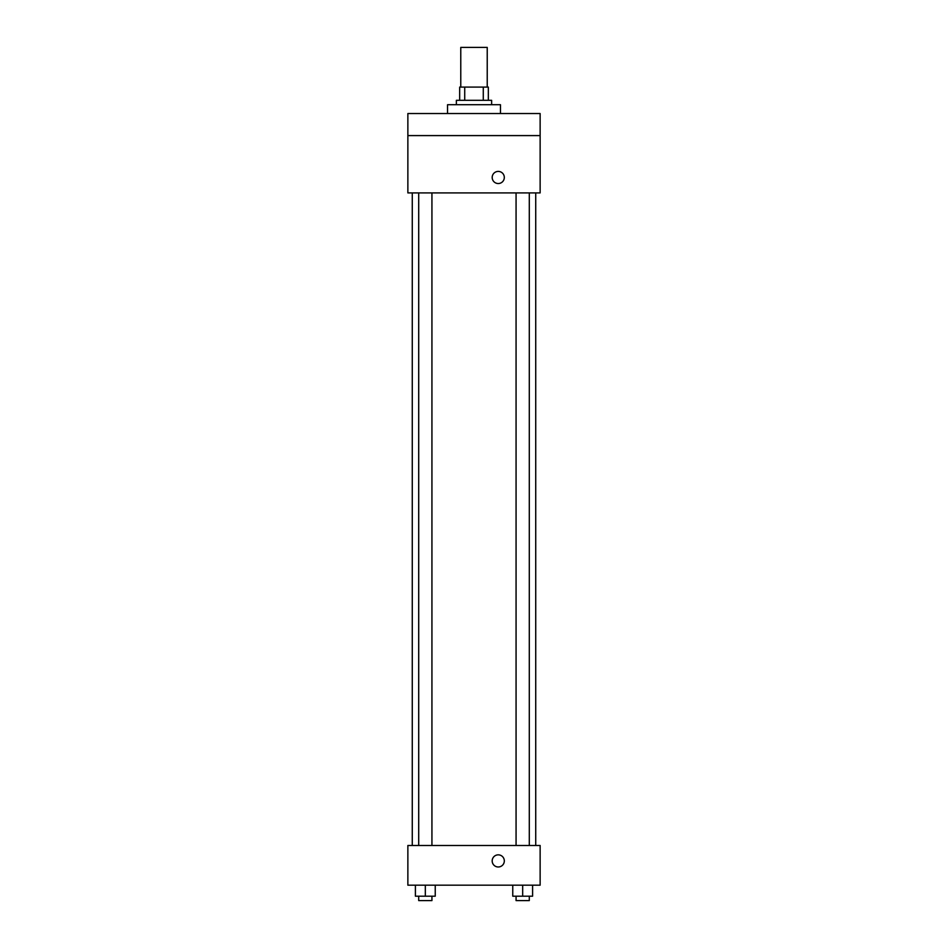 <?xml version="1.0" encoding="UTF-8"?>
<svg xmlns="http://www.w3.org/2000/svg" width="948" height="948" viewBox="0 0 948 948"><rect width="100%" height="100%" fill="white"/><g stroke="black" fill="none" stroke-linecap="round" stroke-linejoin="round"><path stroke-width="1.42" d="M487.225 87.086L487.225 47.4L460.775 47.4L460.775 87.086M464.721 100.31L464.721 87.086L459.673 87.086L459.673 100.31L459.673 87.086M464.721 87.086L488.327 87.086L488.327 100.31M483.279 100.31L483.279 87.086M456.367 104.718L456.367 100.31L491.633 100.31L491.633 104.718M500.461 113.535L500.461 104.718L447.539 104.718L447.539 113.535M407.865 113.535L540.135 113.535L540.135 135.588L407.865 135.588L407.865 113.535M540.135 135.588L540.135 192.906L407.865 192.906L407.865 135.588M498.257 183.533A6.067 6.067 0 0 1 492.996 174.444A6.067 6.067 0 0 1 503.507 174.444A6.067 6.067 0 0 1 498.257 183.533M407.865 845.486L540.135 845.486L540.135 885.171L407.865 885.171L407.865 845.486M498.257 866.982A6.067 6.067 0 0 1 492.996 857.881A6.067 6.067 0 0 1 503.507 857.881A6.067 6.067 0 0 1 498.257 866.982M512.761 885.171L512.761 896.192L532.598 896.192L532.598 885.171L532.598 896.192M522.68 896.192L522.68 885.171M529.292 896.192L529.292 900.6L516.067 900.6L516.067 896.192M415.402 885.171L415.402 896.192L435.239 896.192L435.239 885.171L435.239 896.192M425.32 896.192L425.32 885.171M431.933 896.192L431.933 900.6L418.708 900.6L418.708 896.192M535.727 845.486L535.727 192.906M412.273 845.486L412.273 192.906M516.067 192.906L516.067 845.486M529.292 192.906L529.292 845.486M431.933 845.486L431.933 192.906M418.708 845.486L418.708 192.906"/></g></svg>
